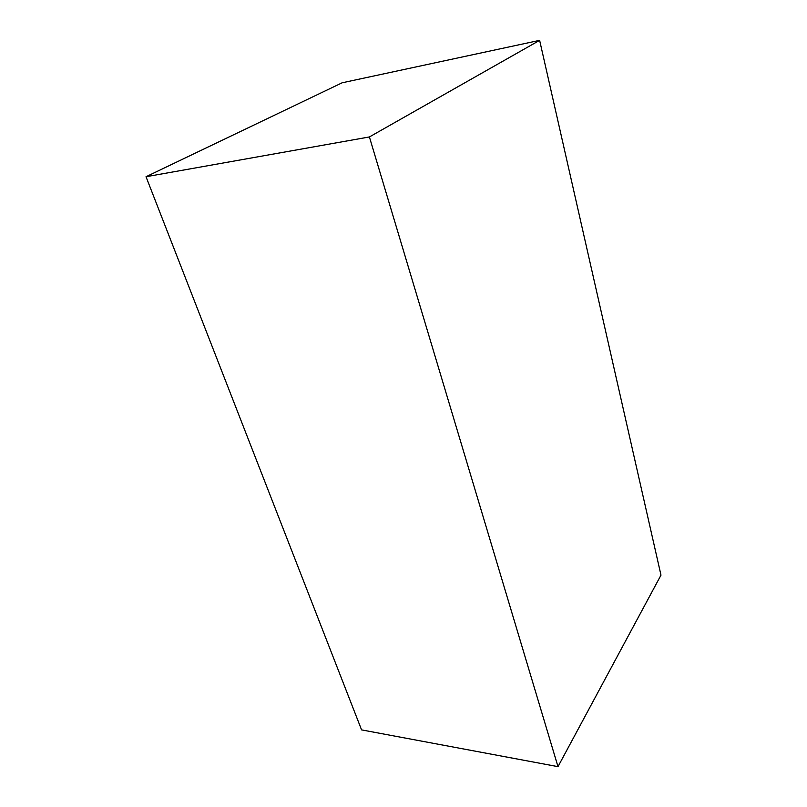 <?xml version="1.0" encoding="UTF-8"?>
<svg xmlns="http://www.w3.org/2000/svg" width="807" height="807" viewBox="0 0 807 807"><rect width="100%" height="100%" fill="white"/><g stroke="black" fill="none" stroke-linecap="round" stroke-linejoin="round"><path stroke-width="1.21" d="M361.576 729.891L557.99 766.65L660.983 575.139L539.631 40.35L342.138 82.798L539.631 40.35L369.404 136.948L146.017 176.733L342.138 82.798L146.017 176.733L369.404 136.948L557.99 766.65L361.576 729.891L146.017 176.733L361.576 729.891M557.99 766.65L369.404 136.948L539.631 40.35L660.983 575.139L557.99 766.65"/></g></svg>

